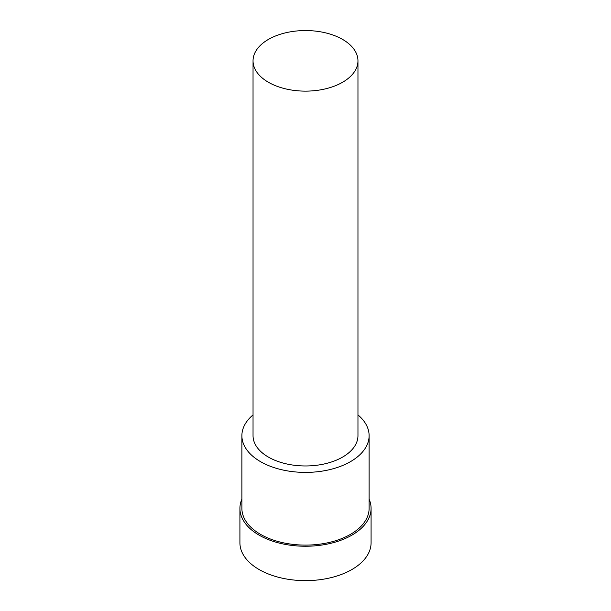 <?xml version="1.0" encoding="UTF-8"?>
<svg xmlns="http://www.w3.org/2000/svg" width="611" height="611" viewBox="0 0 611 611"><rect width="100%" height="100%" fill="white"/><g stroke="black" fill="none" stroke-linecap="round" stroke-linejoin="round"><path stroke-width="0.92" d="M342.595 82.256A52.462 30.29 180 0 1 285.421 88.824A52.462 30.29 180 0 1 253.038 60.84A52.462 30.29 180 0 1 305.5 30.55A52.462 30.29 180 0 1 357.962 60.84A52.462 30.29 180 0 1 342.595 82.256M357.962 60.84L357.962 435.674A52.462 30.29 180 0 1 342.595 457.089A52.462 30.29 180 0 1 285.421 463.657A52.462 30.29 180 0 1 253.038 435.674L253.038 60.84M357.962 414.907A63.613 36.729 180 0 1 369.113 435.674A63.613 36.729 180 0 1 350.485 461.641A63.613 36.729 180 0 1 281.159 469.607A63.613 36.729 180 0 1 241.887 435.674A63.613 36.729 180 0 1 253.038 414.907M369.113 435.674L369.113 508.375A63.613 36.729 180 0 1 350.485 534.35A63.613 36.729 180 0 1 281.159 542.308A63.613 36.729 180 0 1 241.887 508.375L241.887 435.674M369.113 499.172A65.583 37.867 180 0 1 371.083 508.375A65.583 37.867 180 0 1 351.875 535.152A65.583 37.867 180 0 1 280.403 543.362A65.583 37.867 180 0 1 239.917 508.375A65.583 37.867 180 0 1 241.887 499.172M371.083 508.375L371.083 542.767A65.583 37.867 180 0 1 351.875 569.544A65.583 37.867 180 0 1 280.403 577.754A65.583 37.867 180 0 1 239.917 542.767L239.917 508.375"/></g></svg>

